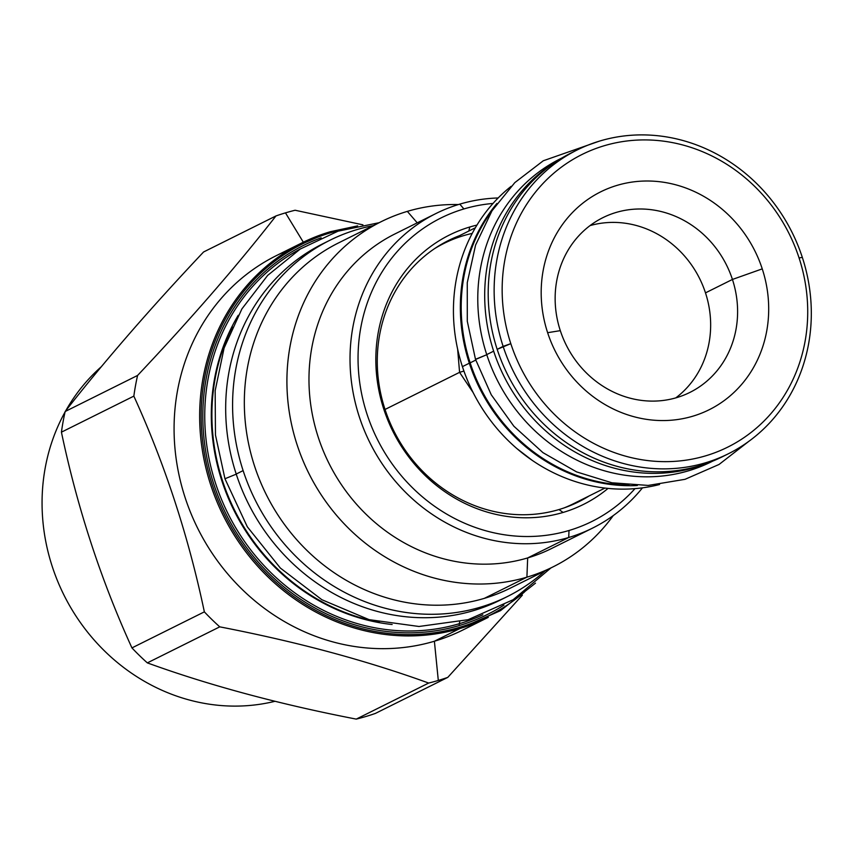 <?xml version="1.0" encoding="UTF-8"?>
<svg xmlns="http://www.w3.org/2000/svg" width="854" height="854" viewBox="0 0 854 854"><rect width="100%" height="100%" fill="white"/><g stroke="black" fill="none" stroke-linecap="round" stroke-linejoin="round"><path stroke-width="1.28" d="M725.345 455.225A169.679 155.716 -116.5 0 1 497.177 349.339L503.123 346.382A169.679 155.716 -116.5 0 1 577.123 149.984A169.679 155.716 -116.5 0 1 802.333 257.396A169.679 155.716 63.5 0 1 728.334 453.784L722.399 456.741A169.679 155.716 -116.5 0 1 497.177 349.339A169.679 155.716 -116.5 0 1 571.177 152.951L577.123 149.984M571.241 152.919A169.679 155.716 -116.5 0 0 497.177 349.339L510.809 343.65A163.456 150.016 -116.5 0 1 604.258 145.724A163.456 150.016 -116.5 0 1 799.066 257.919A163.456 150.016 -116.5 0 0 604.258 145.724A163.456 150.016 -116.5 0 0 510.809 343.65A163.456 150.016 63.5 0 0 705.617 455.844A163.456 150.016 63.5 0 0 799.066 257.919L802.333 257.396A169.679 155.716 -116.5 0 0 600.116 140.921A169.679 155.716 -116.5 0 0 503.123 346.382A169.679 155.716 63.5 0 0 728.334 453.784M762.248 268.871A121.706 111.693 63.5 0 0 617.207 185.329A121.706 111.693 63.5 0 0 547.627 332.697A121.706 111.693 63.5 0 0 692.679 416.24A121.706 111.693 63.5 0 0 762.248 268.871A121.706 111.693 63.5 0 0 617.207 185.329A121.706 111.693 63.5 0 0 547.627 332.697L560.309 330.647A97.612 89.585 63.5 0 0 689.861 392.434A97.612 89.585 63.5 0 0 732.433 279.45A97.612 89.585 63.5 0 0 602.871 217.674A97.612 89.585 63.5 0 0 560.309 330.647A97.612 89.585 63.5 0 0 676.635 397.644A97.612 89.585 63.5 0 0 732.433 279.45A97.612 89.585 63.5 0 0 616.108 212.454A97.612 89.585 63.5 0 0 560.309 330.647L547.627 332.697A121.706 111.693 63.5 0 0 692.679 416.24A121.706 111.693 63.5 0 0 762.248 268.871L732.433 279.45L705.489 292.869A97.612 89.585 63.5 0 0 590.018 225.616A97.612 89.585 63.5 0 1 705.489 292.869L732.433 279.45L762.248 268.871M604.931 488.072L573.632 503.657A145.383 133.427 63.5 0 1 564.024 507.938A145.383 133.427 63.5 0 0 573.685 503.625M472.241 233.398A145.383 133.427 63.5 0 0 434.857 248.45A145.383 133.427 63.5 0 1 444.069 243.358L475.358 227.772M675.77 397.9A97.612 89.585 63.5 0 0 705.489 292.869A97.612 89.585 63.5 0 1 675.77 397.9M510.809 343.65L503.123 346.382A169.679 155.716 63.5 0 0 705.34 462.847A169.679 155.716 63.5 0 0 802.333 257.396L799.066 257.919A163.456 150.016 63.5 0 1 705.617 455.844A163.456 150.016 63.5 0 1 510.809 343.65M459.58 372.344L463.925 371.052L459.58 372.344L457.637 349.137L459.58 372.344L385.026 409.461L459.58 372.344L473.18 392.648L459.58 372.344M516.851 448.553L532.426 460.509L516.851 448.553M470.17 362.897L469.326 363.196A169.679 155.716 -116.5 0 1 496.943 203.465A169.679 155.716 -116.5 0 0 469.326 363.196A169.679 155.716 -116.5 0 0 637.34 485.51A169.679 155.716 -116.5 0 1 469.326 363.196L470.17 362.897M659.544 484.517A169.679 155.716 -116.5 0 1 462.42 366.644A169.679 155.716 -116.5 0 1 511.119 186.343A169.679 155.716 -116.5 0 0 462.42 366.644L469.326 363.196L462.42 366.644A169.679 155.716 -116.5 0 0 659.544 484.517M338.718 242.824A192.801 176.949 -116.5 0 0 259.797 480.332A192.801 176.949 -116.5 0 0 484.325 598.366L526.907 577.176L527.676 557.929L568.721 537.497A175.7 161.246 -116.5 0 0 642.464 487.847A175.7 161.246 -116.5 0 1 592.548 528.114A175.7 161.246 -116.5 0 1 568.721 537.497L569.01 530.494A169.476 155.545 -116.5 0 0 634.992 488.648A169.476 155.545 -116.5 0 1 569.01 530.494A169.476 155.545 -116.5 0 1 367.017 414.158A169.476 155.545 -116.5 0 1 463.914 208.942A169.476 155.545 -116.5 0 1 493.025 203.444A169.476 155.545 -116.5 0 0 463.914 208.942L459.772 204.138A175.7 161.246 -116.5 0 1 498.17 197.968A175.7 161.246 -116.5 0 0 459.772 204.138A175.7 161.246 -116.5 0 0 435.956 213.521A175.7 161.246 -116.5 0 0 364.135 429.968A175.7 161.246 -116.5 0 0 568.721 537.497A175.7 161.246 -116.5 0 1 359.331 416.891A175.7 161.246 -116.5 0 1 459.772 204.138L463.914 208.942A169.476 155.545 -116.5 0 0 367.017 414.158A169.476 155.545 -116.5 0 0 569.01 530.494L568.721 537.497L527.676 557.929A175.7 161.246 -116.5 0 1 323.068 450.357A175.7 161.246 -116.5 0 1 394.986 233.921M563.106 512.443A150.453 138.081 -116.5 0 1 383.798 409.173A150.453 138.081 -116.5 0 1 469.807 226.993A150.453 138.081 -116.5 0 1 476.97 225.082A150.453 138.081 -116.5 0 0 469.807 226.993L468.825 231.028L469.807 226.993A150.453 138.081 -116.5 0 0 383.798 409.173A150.453 138.081 -116.5 0 0 563.106 512.443L558.954 509.56A145.959 133.961 -116.5 0 1 384.994 409.365A145.959 133.961 -116.5 0 1 448.649 240.422A145.959 133.961 -116.5 0 1 459.623 235.619A145.959 133.961 -116.5 0 0 384.994 409.365A145.959 133.961 -116.5 0 0 558.954 509.56A145.959 133.961 -116.5 0 0 578.734 501.768A145.959 133.961 -116.5 0 0 589.185 495.907A145.959 133.961 -116.5 0 1 558.954 509.56L563.106 512.443A150.453 138.081 -116.5 0 0 608.048 488.413A150.453 138.081 -116.5 0 1 563.106 512.443M330.338 231.712A209.134 191.926 63.5 0 0 330.274 231.733A209.134 191.926 63.5 0 0 301.921 242.899A209.134 191.926 63.5 0 0 216.446 500.519A209.134 191.926 63.5 0 0 459.964 628.501L460.018 627.188A207.96 190.858 63.5 0 1 212.166 484.442A207.96 190.858 63.5 0 1 331.053 232.63L330.306 231.712L331.053 232.63A207.96 190.858 63.5 0 1 344.023 229.299A207.96 190.858 63.5 0 0 331.053 232.63A207.96 190.858 63.5 0 0 212.166 484.442A207.96 190.858 63.5 0 0 460.018 627.188A207.96 190.858 63.5 0 0 524.537 591.95A207.96 190.858 63.5 0 1 460.018 627.188L459.964 628.501A209.134 191.926 63.5 0 0 488.307 617.335A209.134 191.926 63.5 0 1 459.964 628.501L434.387 641.237A209.134 191.926 -116.5 0 1 188.051 506.006A209.134 191.926 -116.5 0 1 289.389 249.784M459.452 625.491A206.166 189.214 -116.5 0 1 215.678 489.641A206.166 189.214 -116.5 0 1 321.136 237.807A206.166 189.214 -116.5 0 0 215.678 489.641A206.166 189.214 -116.5 0 0 459.452 625.491A206.166 189.214 -116.5 0 0 503.956 605.08A206.166 189.214 -116.5 0 1 459.452 625.491A1.943 0.758 -106.6 0 1 459.281 623.719A204.49 187.666 -116.5 0 1 222.136 500.903A204.49 187.666 -116.5 0 1 300.64 248.792A204.49 187.666 -116.5 0 0 222.136 500.903A204.49 187.666 -116.5 0 0 459.281 623.719L459.73 621.861L459.281 623.719A1.943 0.758 -106.6 0 0 459.452 625.491M392.135 624.509A200.252 183.781 -116.5 0 1 238.223 315.307A200.252 183.781 -116.5 0 0 392.135 624.509M379.379 622.182A199.996 183.546 -116.5 0 1 232.395 326.89A199.996 183.546 -116.5 0 0 379.379 622.182M381.204 221.677L338.632 242.867A192.801 176.949 -116.5 0 0 259.819 480.375A192.801 176.949 -116.5 0 0 484.325 598.366L526.907 577.176A192.801 176.949 -116.5 0 1 302.401 459.185A192.801 176.949 -116.5 0 1 381.204 221.677A192.801 176.949 -116.5 0 1 407.337 211.376L417.232 222.841L407.337 211.376A192.801 176.949 -116.5 0 0 297.117 444.838A192.801 176.949 -116.5 0 0 526.907 577.176A192.801 176.949 63.5 0 0 553.04 566.875A192.801 176.949 63.5 0 0 613.236 515.602A192.801 176.949 63.5 0 1 526.907 577.176L527.676 557.929A175.7 161.246 -116.5 0 1 323.09 450.4A175.7 161.246 -116.5 0 1 394.911 233.953L435.956 213.521M482.83 614.805A204.49 187.666 -116.5 0 1 459.281 623.719A204.49 187.666 -116.5 0 0 482.83 614.805M553.04 566.875L510.457 588.075A192.801 176.949 63.5 0 1 484.325 598.366A192.801 176.949 63.5 0 0 510.553 588.022M458.406 204.554A192.801 176.949 63.5 0 0 407.337 211.376A192.801 176.949 63.5 0 1 458.406 204.554M592.548 528.114L551.492 548.546A175.7 161.246 63.5 0 1 527.676 557.929A175.7 161.246 63.5 0 0 551.577 548.503M275.031 701.283A193.196 177.301 -116.5 0 1 81.952 624.754A193.196 177.301 -116.5 0 1 65.053 411.991A193.196 177.301 -116.5 0 0 81.952 624.754A193.196 177.301 -116.5 0 0 275.031 701.283M65.747 410.763A193.196 177.301 -116.5 0 1 101.402 366.654A193.196 177.301 -116.5 0 0 65.747 410.763M147.336 662.885A246.443 226.182 -116.5 0 1 131.943 647.908C100.857 579.77 77.351 507.852 61.424 432.167A246.443 226.182 -116.5 0 1 65.171 411.5C103.718 362.096 149.856 308.924 203.572 251.983C149.856 308.924 103.718 362.096 65.171 411.5L137.579 375.45C191.296 318.51 237.433 265.338 275.981 215.934A246.443 226.182 -116.5 0 1 285.471 212.87L303.33 242.205L285.471 212.87A246.443 226.182 63.5 0 1 295.11 210.244L362.929 224.848L295.11 210.244A246.443 226.182 63.5 0 0 285.471 212.87A246.443 226.182 -116.5 0 0 275.981 215.934L203.572 251.983L275.981 215.934C237.433 265.338 191.296 318.51 137.579 375.45L65.171 411.5A246.443 226.182 -116.5 0 0 61.424 432.167C77.351 507.852 100.857 579.77 131.943 647.908L204.352 611.859C188.435 536.173 164.929 464.266 133.843 396.128A246.443 226.182 -116.5 0 1 137.579 375.45A246.443 226.182 -116.5 0 0 133.843 396.128L61.424 432.167L133.843 396.128C164.929 464.266 188.435 536.173 204.352 611.859L131.943 647.908A246.443 226.182 -116.5 0 0 147.336 662.885C209.39 685.399 279.034 704.144 356.246 719.111C279.034 704.144 209.39 685.399 147.336 662.885L219.745 626.847A246.443 226.182 -116.5 0 1 204.352 611.859A246.443 226.182 -116.5 0 0 219.745 626.847L147.336 662.885M365.886 716.495A246.443 226.182 -116.5 0 1 356.246 719.111L428.665 683.061C366.601 660.548 296.968 641.813 219.745 626.847C296.968 641.813 366.601 660.548 428.665 683.061L356.246 719.111A246.443 226.182 -116.5 0 0 365.886 716.495A246.443 226.182 63.5 0 0 375.386 713.421L447.795 677.371L375.386 713.421A246.443 226.182 63.5 0 1 365.886 716.495M535.49 583.143L500.529 610.642L459.943 628.512L488.307 617.335L462.74 630.06A209.134 191.926 63.5 0 1 434.387 641.237L438.305 680.446A246.443 226.182 63.5 0 0 447.795 677.371A246.443 226.182 63.5 0 1 438.305 680.446A246.443 226.182 -116.5 0 1 428.665 683.061A246.443 226.182 -116.5 0 0 438.305 680.446L434.387 641.237A209.134 191.926 -116.5 0 1 190.88 513.254A209.134 191.926 -116.5 0 1 276.354 255.624L301.921 242.899A209.134 191.926 63.5 0 0 216.446 500.519A209.134 191.926 63.5 0 0 459.964 628.501L434.387 641.237A209.134 191.926 63.5 0 0 462.825 630.017M522.37 595.153L447.795 677.371L522.37 595.153M446.653 241.436A145.959 133.961 -116.5 0 1 455.609 237.604A145.959 133.961 -116.5 0 0 446.653 241.436M585.182 497.903A145.959 133.961 -116.5 0 1 576.728 502.739A145.959 133.961 -116.5 0 0 585.182 497.903M291.684 248.429L330.274 231.733A209.134 191.926 63.5 0 0 301.921 242.899M236.248 474.162L224.954 478.752L215.464 435.017L215.155 390.726L224.1 348.016L241.885 308.934L267.676 275.383L300.256 249.037L338.024 231.178L379.112 222.713M503.828 598.27A199.025 182.66 -116.5 0 1 236.216 474.055A199.025 182.66 63.5 0 1 323.058 243.668M507.297 596.594A199.025 182.66 -116.5 0 0 545.087 570.835A199.025 182.66 -116.5 0 1 243.123 470.607L236.216 474.055A199.025 182.66 63.5 0 1 323.015 243.689L329.922 240.252A199.025 182.66 63.5 0 0 243.123 470.607L236.216 474.055A199.025 182.66 -116.5 0 0 500.391 600.031L507.297 596.594A199.025 182.66 -116.5 0 1 243.123 470.607A199.025 182.66 63.5 0 1 373.251 225.627A199.025 182.66 63.5 0 0 329.922 240.252M629.078 485.072A169.284 155.364 -116.5 0 1 470.159 362.854A169.284 155.364 63.5 0 1 492.31 210.319A169.284 155.364 63.5 0 0 470.159 362.854L475.742 360.078L470.159 362.854A169.284 155.364 -116.5 0 0 629.078 485.072M475.785 359.374L486.78 354.72L475.486 359.299L491.253 394.772L513.873 426.221L542.952 452.641L576.578 471.899L611.88 482.777L648.186 485.424L685.015 479.318L719.036 464.469L748.777 441.379M712.706 461.128A169.284 155.364 -116.5 0 1 486.737 354.602A169.284 155.364 63.5 0 1 560.63 158.63M712.791 461.085L711.446 461.758A169.284 155.364 -116.5 0 1 486.737 354.602L493.655 351.165A169.284 155.364 63.5 0 1 558.1 160.338A169.284 155.364 63.5 0 0 493.655 351.165A169.284 155.364 -116.5 0 0 708.617 462.719A169.284 155.364 -116.5 0 1 493.655 351.165L486.737 354.602A169.284 155.364 63.5 0 1 560.566 158.663L561.921 157.99M330.306 231.712L357.655 225.872M550.947 567.921L513.115 599.732L468.099 619.705L418.983 626.484L369.12 619.652L321.862 599.711L280.358 568.059L247.329 526.822L224.954 478.752M599.337 141.156L543.293 160.765L514.802 182.628L492 210.81L475.593 245.045L467.255 282.717L467.287 321.232L475.486 359.299"/></g></svg>
